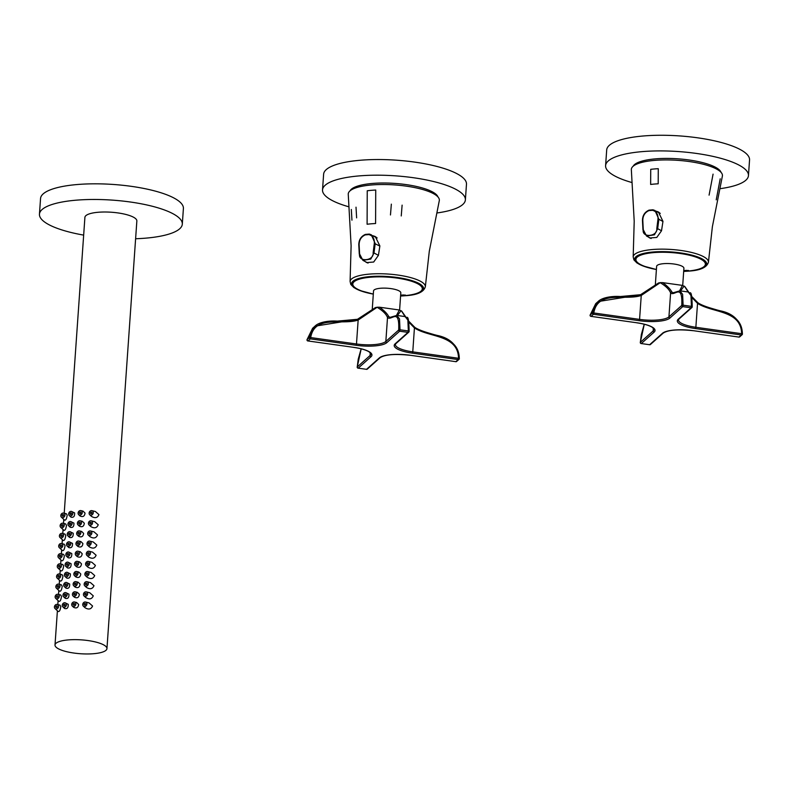 <?xml version="1.0" encoding="UTF-8"?>
<svg xmlns="http://www.w3.org/2000/svg" width="789" height="789" viewBox="0 0 789 789"><rect width="100%" height="100%" fill="white"/><g stroke="black" fill="none" stroke-linecap="round" stroke-linejoin="round"><path stroke-width="1.18" d="M720.14 188.679A71.602 19.104 -176 0 0 748.455 175.602L749.55 159.96A71.602 19.104 -176 0 0 740.398 149.624A71.602 19.104 -176 0 0 660.669 135.264A71.602 19.104 -176 0 0 606.692 149.969L605.597 165.611A71.602 19.104 -176 0 0 631.821 182.506M748.455 175.602A71.602 19.104 -176 0 0 739.303 165.266A71.602 19.104 -176 0 0 659.574 150.906A71.602 19.104 -176 0 0 605.597 165.611M683.688 271.327A34.824 9.29 -176 0 0 705.386 264.276A34.824 9.29 -176 0 0 671.291 252.569A34.824 9.29 -176 0 0 635.904 259.413A34.824 9.29 -176 0 0 640.362 264.443A34.824 9.29 -176 0 0 656.418 269.414M682.702 285.44L683.905 268.25A13.669 3.649 -176 0 0 670.522 263.654A13.669 3.649 -176 0 0 656.626 266.337L655.334 284.888M683.747 270.499L688.462 270.469L683.698 271.15M640.54 294.731L658.559 282.945L640.54 294.731L598.052 301.585L595.715 303.666L590.133 315.058L592.47 312.967L598.052 301.585C601.445 297.917 610.844 295.865 620.391 296.526L640.579 294.701L641.25 295.461C625.499 300.915 597.687 289.75 593.792 312.977L639.573 319.387L641.25 295.461L660.285 282.64L662.671 282.63C667.395 286.042 670.463 289.178 671.843 292.038L673.195 292.788L679.881 290.825L682.623 294.327L683.106 305.195L691.44 306.369L690.957 295.5L688.225 291.989L679.881 290.825M658.499 282.985L660.285 282.64M679.605 290.796L682.426 285.391L662.671 282.63M682.426 285.391L684.773 286.663L688.56 292.058M688.156 291.989L684.773 286.663M691.884 296.772L697.861 302.71L697.535 303.341L692.022 297.67M741.64 333.688C741.039 309.83 712.22 313.055 697.535 303.341L695.859 327.277L741.64 333.688L741.275 334.99L695.494 328.579A24.952 6.657 4 0 1 678.244 319.229L691.075 307.789L682.732 306.625L669.9 318.066A24.952 6.657 4 0 1 639.208 320.689L593.427 314.278L591.089 316.369L636.871 322.78A24.952 6.657 4 0 1 654.13 332.12L641.289 343.56L649.633 344.734L662.464 333.293A24.952 6.657 4 0 1 693.156 330.66L738.938 337.071L741.275 334.99A1.085 1.016 -131.7 0 0 742.074 334.753A1.085 1.085 0 0 0 742.439 333.895L741.64 333.688M671.843 292.038A1.085 1.026 -41.4 0 0 670.601 292.936L668.934 316.872L681.765 305.432C682.781 282.452 674.339 296.723 670.601 292.936C669.328 289.524 665.886 286.121 660.275 282.728M644.288 324.249L640.323 342.377L653.154 330.936L653.351 328.165M684.132 286.062L680.532 290.914M716.225 199.834L720.209 178.827M713.069 174.132L709.084 195.139M658.194 183.798L658.273 168.688A44.815 11.963 -176 0 0 650.728 169.339L650.639 184.448A42.912 11.45 4 0 1 658.194 183.798M633.182 256.839A37.724 10.07 4 0 1 671.518 249.482A37.724 10.07 4 0 1 708.443 262.106C706.944 267.461 700.247 270.469 688.373 271.13L683.678 271.416A36.116 9.636 -176 0 0 688.324 271.13A36.116 9.636 -176 0 0 702.082 258.871A36.116 9.636 -176 0 0 653.006 251.997A36.116 9.636 -176 0 0 634.681 259.739A36.116 9.636 -176 0 0 656.409 269.513A35.041 9.35 4 0 1 635.687 259.403A35.041 9.35 4 0 1 653.509 252.559A35.041 9.35 4 0 1 688.58 254.965A35.041 9.35 4 0 1 705.603 264.285A35.041 9.35 4 0 1 683.678 271.386M648.459 237.075L649.672 237.972L656.764 237.45L661.517 230.782L662.967 221.354L658.381 211.975L656.251 211.186M657.622 211.935L659.18 212.468M708.443 262.106L712.378 226.719L722.408 175.957A45.663 12.18 -176 0 0 677.751 160.335A45.663 12.18 -176 0 0 631.338 169.596L634.208 221.255L633.182 256.849L633.892 259.857L636.95 262.954L642.571 265.814L656.409 269.513M661.527 230.773L657.681 228.692L654.446 234.816L646.566 236.049L643.282 229.707C641.585 238.13 657.868 236.739 656.803 228.544L657.987 219.115C658.273 214.401 656.458 211.462 652.552 210.308L648.923 210.614C644.899 212.458 642.857 215.722 642.798 220.417L643.282 229.707M643.025 229.786L642.542 220.664C642.631 215.634 644.83 212.123 649.16 210.15L653.045 209.815L655.008 210.515L658.864 219.263L657.681 228.692L656.803 228.544M662.947 221.482L658.864 219.273M657.987 219.115L658.864 219.263M683.738 270.637A5.207 1.391 -176 0 0 686.381 270.321M633.192 166.203A44.322 11.825 4 0 1 662.632 158.471A44.322 11.825 4 0 1 721.047 172.347M437.106 212.951A71.602 19.104 -176 0 0 465.382 199.883L466.477 184.241A71.602 19.104 -176 0 0 457.324 173.905A71.602 19.104 -176 0 0 377.596 159.536A71.602 19.104 -176 0 0 323.618 174.251L322.523 189.893A71.602 19.104 -176 0 0 348.708 206.767M465.382 199.883A71.602 19.104 -176 0 0 456.229 189.547A71.602 19.104 -176 0 0 376.501 175.188A71.602 19.104 -176 0 0 322.523 189.893M400.595 295.914A34.824 9.29 -176 0 0 422.293 288.863A34.824 9.29 -176 0 0 388.198 277.166A34.824 9.29 -176 0 0 352.811 284.01A34.824 9.29 -176 0 0 357.259 289.03A34.824 9.29 -176 0 0 373.315 294.011M399.609 310.038L400.802 292.837A13.669 3.649 -176 0 0 387.429 288.241A13.669 3.649 -176 0 0 373.532 290.934L372.24 309.485M400.654 295.086L405.368 295.056L400.605 295.737M357.437 319.318L375.465 307.542L357.437 319.318L314.959 326.182L312.622 328.263L307.039 339.645L309.377 337.564L314.959 326.182C318.352 322.504 327.751 320.462 337.298 321.113L357.486 319.289L358.157 320.048C342.406 325.502 314.594 314.347 310.698 337.574L356.48 343.984L358.157 320.048L377.191 307.237L379.568 307.217C384.302 310.629 387.36 313.766 388.75 316.636L390.091 317.375L396.788 315.413L399.52 318.924L400.013 329.792L408.347 330.956L407.864 320.087L405.132 316.586L396.788 315.413M375.406 307.582L377.191 307.237M396.512 315.393L399.333 309.988L379.568 307.217M399.333 309.988L401.67 311.261L405.457 316.655M405.063 316.576L401.67 311.261M408.781 321.36L414.758 327.297L414.432 327.928L408.929 322.267M458.547 358.275C457.945 334.418 429.117 337.653 414.432 327.928L412.765 351.864L458.547 358.275L458.182 359.577L412.4 353.166A24.952 6.657 4 0 1 395.141 343.817L407.972 332.376L399.638 331.212L386.807 342.653A24.952 6.657 4 0 1 356.115 345.286L310.333 338.875L307.996 340.956L353.778 347.367A24.952 6.657 4 0 1 371.027 356.717L358.196 368.157L366.54 369.321L379.371 357.881A24.952 6.657 4 0 1 410.063 355.247L455.845 361.668L458.182 359.577A1.085 1.016 -131.7 0 0 458.981 359.35A1.085 1.085 0 0 0 459.336 358.482L458.547 358.275M388.75 316.636A1.085 1.026 -41.4 0 0 387.507 317.533L385.841 341.459L398.672 330.019C399.688 307.049 391.245 321.32 387.507 317.533C386.235 314.111 382.793 310.708 377.181 307.315M361.194 348.837L357.23 366.964L370.061 355.523L370.258 352.752M401.039 310.659L397.429 315.501M439.315 200.554A45.663 12.18 -176 0 0 394.648 184.922A45.663 12.18 -176 0 0 348.245 194.183L351.115 245.843L350.089 281.436A37.724 10.07 4 0 1 388.415 274.069A37.724 10.07 4 0 1 425.35 286.703L429.285 251.316L439.315 200.554M356.628 217.872L356.017 207.182M351.332 209.489L351.943 220.18M401.246 215.949L402.114 205.14M391.344 204.154L390.466 214.963M365.366 261.662L366.579 262.569L373.67 262.037L378.424 255.37L379.874 245.941L375.288 236.562L373.158 235.783M367.102 224.254L367.24 190.77A45.16 12.052 4 0 1 375.732 190.041L375.594 223.524A40.85 10.898 -176 0 0 367.102 224.254M373.315 294.07A35.041 9.35 4 0 1 352.594 283.991A35.041 9.35 4 0 1 370.416 277.156A35.041 9.35 4 0 1 405.487 279.553A35.041 9.35 4 0 1 422.509 288.882A35.041 9.35 4 0 1 400.585 295.974M374.519 236.522L376.077 237.055M378.424 255.36L374.006 252.973L370.771 259.088L362.901 260.331L359.606 253.979C357.92 262.412 374.203 261.021 373.128 252.825L374.311 243.397C374.597 238.682 372.793 235.743 368.877 234.58L365.258 234.895C361.224 236.73 359.182 240.004 359.123 244.698L359.606 253.979M359.35 254.068L358.877 244.945C358.956 239.905 361.155 236.404 365.485 234.432L369.37 234.096L371.333 234.797L375.189 243.545L374.006 252.973L373.128 252.825M379.854 246.069L374.311 243.397M400.644 295.234A5.207 1.391 -176 0 0 403.287 294.908M350.099 190.79A44.322 11.825 4 0 1 372.26 183.462A44.322 11.825 4 0 1 437.954 196.934M68.249 639.909A26.037 6.953 -176 0 0 55.003 644.988A26.037 6.953 -176 0 0 80.488 653.736A26.037 6.953 -176 0 0 106.949 648.627A26.037 6.953 -176 0 0 94.305 641.694A26.037 6.953 -176 0 0 68.249 639.909M106.949 648.627L136.852 220.989A26.037 6.953 -176 0 0 124.208 214.056A26.037 6.953 -176 0 0 98.152 212.271A26.037 6.953 -176 0 0 84.906 217.35L64.215 513.235M89.719 514.763L91.445 516.371C95.065 518.521 97.57 517.939 98.95 514.625L95.4 511.519L91.938 510.661A2.387 1.982 -61.6 0 0 89.719 514.763A2.387 1.982 -61.6 0 0 92.944 513.856A2.387 1.982 -61.6 0 0 91.938 510.661M89.009 524.912L90.735 526.519C94.355 528.669 96.86 528.088 98.24 524.774L94.7 521.667L91.228 520.809A2.387 1.982 -61.6 0 0 89.009 524.912A2.387 1.982 -61.6 0 0 92.234 524.004A2.387 1.982 -61.6 0 0 91.228 520.809M88.299 535.07L90.025 536.668C93.644 538.828 96.15 538.246 97.53 534.932L93.99 531.825L90.518 530.958A2.387 1.982 -61.6 0 0 88.299 535.07A2.387 1.982 -61.6 0 0 91.524 534.153A2.387 1.982 -61.6 0 0 90.518 530.958M87.589 545.219L89.315 546.826C92.934 548.976 95.439 548.394 96.82 545.081L93.28 541.974L89.808 541.116A2.387 1.982 -61.6 0 0 87.589 545.219A2.387 1.982 -61.6 0 0 90.814 544.311A2.387 1.982 -61.6 0 0 89.808 541.116M86.879 555.367L88.605 556.975C92.224 559.125 94.729 558.543 96.11 555.229L92.569 552.122L89.098 551.264A2.387 1.982 -61.6 0 0 86.879 555.367A2.387 1.982 -61.6 0 0 90.104 554.46A2.387 1.982 -61.6 0 0 89.098 551.264M86.169 565.526L87.895 567.123C91.514 569.283 94.019 568.701 95.4 565.388L91.859 562.281L88.388 561.423A2.387 1.982 -61.6 0 0 86.169 565.526A2.387 1.982 -61.6 0 0 89.394 564.608A2.387 1.982 -61.6 0 0 88.388 561.423M85.459 575.674L87.184 577.282C90.804 579.432 93.309 578.85 94.69 575.536L91.149 572.429L87.678 571.571A2.387 1.982 -61.6 0 0 85.459 575.674A2.387 1.982 -61.6 0 0 88.684 574.767A2.387 1.982 -61.6 0 0 87.678 571.571M84.748 585.823L86.474 587.43C90.094 589.58 92.599 588.998 93.98 585.685L90.439 582.578L86.968 581.72A2.387 1.982 -61.6 0 0 84.748 585.823A2.387 1.982 -61.6 0 0 87.974 584.915A2.387 1.982 -61.6 0 0 86.968 581.72M84.038 595.981L85.764 597.579C89.384 599.739 91.889 599.157 93.27 595.843L89.729 592.736L86.257 591.878A2.387 1.982 -61.6 0 0 84.038 595.981A2.387 1.982 -61.6 0 0 87.263 595.074A2.387 1.982 -61.6 0 0 86.257 591.878M61.414 517.189L64.53 520.089C65.763 520.503 66.651 518.876 67.193 515.187L66.315 513.747L63.633 513.087A2.387 1.982 -61.6 0 0 61.414 517.189A2.387 1.982 -61.6 0 0 64.629 516.282A2.387 1.982 -61.6 0 0 63.633 513.087M60.704 527.338L63.82 530.247C65.053 530.662 65.941 529.024 66.483 525.336L65.605 523.906L62.923 523.235A2.387 1.982 -61.6 0 0 60.704 527.338A2.387 1.982 -61.6 0 0 63.919 526.431A2.387 1.982 -61.6 0 0 62.923 523.235M59.994 537.496L63.11 540.396C64.343 540.81 65.231 539.173 65.773 535.484L64.895 534.054L62.213 533.394A2.387 1.982 -61.6 0 0 59.994 537.496A2.387 1.982 -61.6 0 0 63.209 536.589A2.387 1.982 -61.6 0 0 62.213 533.394M59.283 547.645L62.4 550.544C63.633 550.969 64.52 549.331 65.063 545.643L64.185 544.213L61.503 543.542A2.387 1.982 -61.6 0 0 59.283 547.645A2.387 1.982 -61.6 0 0 62.499 546.738A2.387 1.982 -61.6 0 0 61.503 543.542M58.573 557.793L61.69 560.703C62.923 561.117 63.81 559.48 64.353 555.791L63.475 554.361L60.792 553.691A2.387 1.982 -61.6 0 0 58.573 557.793A2.387 1.982 -61.6 0 0 61.789 556.886A2.387 1.982 -61.6 0 0 60.792 553.691M57.863 567.952L60.98 570.851C62.213 571.266 63.1 569.628 63.643 565.95L62.765 564.51L60.082 563.849A2.387 1.982 -61.6 0 0 57.863 567.952A2.387 1.982 -61.6 0 0 61.078 567.044A2.387 1.982 -61.6 0 0 60.082 563.849M57.153 578.1L60.27 581C61.503 581.424 62.39 579.787 62.933 576.098L62.055 574.668L59.372 573.997A2.387 1.982 -61.6 0 0 57.153 578.1A2.387 1.982 -61.6 0 0 60.368 577.193A2.387 1.982 -61.6 0 0 59.372 573.997M56.443 588.249L59.56 591.158C60.792 591.572 61.68 589.935 62.223 586.247L61.345 584.817L58.662 584.146A2.387 1.982 -61.6 0 0 56.443 588.249A2.387 1.982 -61.6 0 0 59.658 587.341A2.387 1.982 -61.6 0 0 58.662 584.146M55.733 598.407L58.85 601.307C60.082 601.721 60.97 600.094 61.512 596.405L60.635 594.965L57.952 594.304A2.387 1.982 -61.6 0 0 55.733 598.407A2.387 1.982 -61.6 0 0 58.948 597.5A2.387 1.982 -61.6 0 0 57.952 594.304M55.023 608.556L58.139 611.465C59.372 611.879 60.26 610.242 60.802 606.554L59.925 605.124L57.242 604.453A2.387 1.982 -61.6 0 0 55.023 608.556A2.387 1.982 -61.6 0 0 58.238 607.648A2.387 1.982 -61.6 0 0 57.242 604.453M83.328 606.13L85.054 607.737C88.674 609.887 91.179 609.305 92.56 605.991L89.019 602.885L85.547 602.027A2.387 1.982 -61.6 0 0 83.328 606.13A2.387 1.982 -61.6 0 0 86.553 605.222A2.387 1.982 -61.6 0 0 85.547 602.027M78.693 514.704L80.093 516.016C82.963 517.268 84.61 516.292 85.034 513.087L83.052 511.134L80.912 510.601A2.387 1.982 -61.6 0 0 78.693 514.704A2.387 1.982 -61.6 0 0 81.908 513.797A2.387 1.982 -61.6 0 0 80.912 510.601M77.983 524.863L79.383 526.164C82.253 527.417 83.9 526.441 84.324 523.235L82.342 521.292L80.202 520.76A2.387 1.982 -61.6 0 0 77.983 524.863A2.387 1.982 -61.6 0 0 81.198 523.955A2.387 1.982 -61.6 0 0 80.202 520.76M77.273 535.011L78.673 536.323C81.543 537.565 83.19 536.589 83.614 533.384L81.632 531.441L79.492 530.908A2.387 1.982 -61.6 0 0 77.273 535.011A2.387 1.982 -61.6 0 0 80.488 534.104A2.387 1.982 -61.6 0 0 79.492 530.908M76.563 545.169L77.963 546.471C80.833 547.724 82.48 546.747 82.904 543.542L80.922 541.589L78.782 541.057A2.387 1.982 -61.6 0 0 76.563 545.169A2.387 1.982 -61.6 0 0 79.778 544.252A2.387 1.982 -61.6 0 0 78.782 541.057M75.852 555.318L77.253 556.62C80.123 557.872 81.77 556.896 82.194 553.691L80.212 551.748L78.072 551.215A2.387 1.982 -61.6 0 0 75.852 555.318A2.387 1.982 -61.6 0 0 79.078 554.411A2.387 1.982 -61.6 0 0 78.072 551.215M75.142 565.466L76.543 566.778C79.413 568.031 81.06 567.044 81.484 563.849L79.502 561.896L77.361 561.364A2.387 1.982 -61.6 0 0 75.142 565.466A2.387 1.982 -61.6 0 0 78.367 564.559A2.387 1.982 -61.6 0 0 77.361 561.364M74.432 575.625L75.833 576.927C78.703 578.179 80.35 577.203 80.774 573.997L78.792 572.045L76.651 571.522A2.387 1.982 -61.6 0 0 74.432 575.625A2.387 1.982 -61.6 0 0 77.657 574.708A2.387 1.982 -61.6 0 0 76.651 571.522M73.722 585.773L75.123 587.085C77.993 588.328 79.64 587.351 80.064 584.146L78.081 582.203L75.941 581.671A2.387 1.982 -61.6 0 0 73.722 585.773A2.387 1.982 -61.6 0 0 76.947 584.866A2.387 1.982 -61.6 0 0 75.941 581.671M73.012 595.922L74.413 597.234C77.283 598.486 78.93 597.51 79.354 594.304L77.371 592.352L75.231 591.819A2.387 1.982 -61.6 0 0 73.012 595.922A2.387 1.982 -61.6 0 0 76.237 595.014A2.387 1.982 -61.6 0 0 75.231 591.819M69.254 515.513L70.99 517.13C73.574 517.781 74.787 516.391 74.63 512.939L71.474 511.41A2.387 1.982 -61.6 0 0 69.254 515.513A2.387 1.982 -61.6 0 0 72.48 514.606A2.387 1.982 -61.6 0 0 71.474 511.41M68.544 525.671L70.28 527.289C72.864 527.94 74.077 526.539 73.919 523.097L70.763 521.568A2.387 1.982 -61.6 0 0 68.544 525.671A2.387 1.982 -61.6 0 0 71.769 524.764A2.387 1.982 -61.6 0 0 70.763 521.568M67.834 535.82L69.57 537.437C72.154 538.088 73.367 536.688 73.209 533.246L70.053 531.717A2.387 1.982 -61.6 0 0 67.834 535.82A2.387 1.982 -61.6 0 0 71.059 534.912A2.387 1.982 -61.6 0 0 70.053 531.717M67.124 545.978L68.86 547.586C71.444 548.247 72.657 546.846 72.499 543.394L69.343 541.865A2.387 1.982 -61.6 0 0 67.124 545.978A2.387 1.982 -61.6 0 0 70.349 545.061A2.387 1.982 -61.6 0 0 69.343 541.865M66.414 556.127L68.15 557.744C70.734 558.395 71.947 556.995 71.789 553.553L68.633 552.024A2.387 1.982 -61.6 0 0 66.414 556.127A2.387 1.982 -61.6 0 0 69.639 555.219A2.387 1.982 -61.6 0 0 68.633 552.024M65.704 566.275L67.44 567.893C70.024 568.544 71.237 567.153 71.079 563.701L67.923 562.172A2.387 1.982 -61.6 0 0 65.704 566.275A2.387 1.982 -61.6 0 0 68.929 565.368A2.387 1.982 -61.6 0 0 67.923 562.172M64.994 576.434L66.73 578.051C69.314 578.702 70.537 577.301 70.369 573.859L67.223 572.331A2.387 1.982 -61.6 0 0 64.994 576.434A2.387 1.982 -61.6 0 0 68.219 575.526A2.387 1.982 -61.6 0 0 67.223 572.331M64.284 586.582L66.02 588.199C68.604 588.85 69.826 587.45 69.659 584.008L66.513 582.479A2.387 1.982 -61.6 0 0 64.284 586.582A2.387 1.982 -61.6 0 0 67.509 585.675A2.387 1.982 -61.6 0 0 66.513 582.479M63.574 596.731L65.309 598.348C67.903 598.999 69.116 597.608 68.949 594.156L65.803 592.628A2.387 1.982 -61.6 0 0 63.574 596.731A2.387 1.982 -61.6 0 0 66.799 595.823A2.387 1.982 -61.6 0 0 65.803 592.628M62.864 606.889L64.599 608.506C67.193 609.157 68.406 607.757 68.239 604.315L65.093 602.786A2.387 1.982 -61.6 0 0 62.864 606.889A2.387 1.982 -61.6 0 0 66.089 605.982A2.387 1.982 -61.6 0 0 65.093 602.786M72.302 606.08L73.702 607.382C76.572 608.635 78.219 607.658 78.644 604.453L76.661 602.51L74.521 601.977A2.387 1.982 -61.6 0 0 72.302 606.08A2.387 1.982 -61.6 0 0 75.527 605.173A2.387 1.982 -61.6 0 0 74.521 601.977M73.022 604.285A0.868 0.72 -61.6 0 0 74.413 604.571A0.868 0.72 -61.6 0 0 73.515 603.496A0.868 0.72 -61.6 0 0 73.022 604.285M63.584 605.094A0.868 0.72 -61.6 0 0 64.974 605.38A0.868 0.72 -61.6 0 0 64.087 604.305A0.868 0.72 -61.6 0 0 63.584 605.094M64.294 594.945A0.868 0.72 -61.6 0 0 65.684 595.222A0.868 0.72 -61.6 0 0 64.797 594.147A0.868 0.72 -61.6 0 0 64.294 594.945M65.004 584.797A0.868 0.72 -61.6 0 0 66.394 585.073A0.868 0.72 -61.6 0 0 65.507 583.998A0.868 0.72 -61.6 0 0 65.004 584.797M65.714 574.639A0.868 0.72 -61.6 0 0 67.104 574.925A0.868 0.72 -61.6 0 0 66.207 573.85A0.868 0.72 -61.6 0 0 65.714 574.639M66.424 564.49A0.868 0.72 -61.6 0 0 67.815 564.766A0.868 0.72 -61.6 0 0 66.917 563.691A0.868 0.72 -61.6 0 0 66.424 564.49M67.134 554.342A0.868 0.72 -61.6 0 0 68.525 554.618A0.868 0.72 -61.6 0 0 67.627 553.543A0.868 0.72 -61.6 0 0 67.134 554.342M67.844 544.183A0.868 0.72 -61.6 0 0 69.235 544.459A0.868 0.72 -61.6 0 0 68.337 543.384A0.868 0.72 -61.6 0 0 67.844 544.183M68.554 534.035A0.868 0.72 -61.6 0 0 69.945 534.311A0.868 0.72 -61.6 0 0 69.047 533.236A0.868 0.72 -61.6 0 0 68.554 534.035M69.264 523.876A0.868 0.72 -61.6 0 0 70.655 524.162A0.868 0.72 -61.6 0 0 69.757 523.087A0.868 0.72 -61.6 0 0 69.264 523.876M69.974 513.728A0.868 0.72 -61.6 0 0 71.365 514.004A0.868 0.72 -61.6 0 0 70.468 512.929A0.868 0.72 -61.6 0 0 69.974 513.728M73.732 594.137A0.868 0.72 -61.6 0 0 75.123 594.413A0.868 0.72 -61.6 0 0 74.225 593.338A0.868 0.72 -61.6 0 0 73.732 594.137M74.442 583.988A0.868 0.72 -61.6 0 0 75.833 584.264A0.868 0.72 -61.6 0 0 74.935 583.189A0.868 0.72 -61.6 0 0 74.442 583.988M75.152 573.83A0.868 0.72 -61.6 0 0 76.543 574.116A0.868 0.72 -61.6 0 0 75.645 573.031A0.868 0.72 -61.6 0 0 75.152 573.83M75.862 563.681A0.868 0.72 -61.6 0 0 77.253 563.957A0.868 0.72 -61.6 0 0 76.355 562.882A0.868 0.72 -61.6 0 0 75.862 563.681M76.572 553.533A0.868 0.72 -61.6 0 0 77.963 553.809A0.868 0.72 -61.6 0 0 77.066 552.734A0.868 0.72 -61.6 0 0 76.572 553.533M77.283 543.374A0.868 0.72 -61.6 0 0 78.673 543.651A0.868 0.72 -61.6 0 0 77.776 542.576A0.868 0.72 -61.6 0 0 77.283 543.374M77.993 533.226A0.868 0.72 -61.6 0 0 79.383 533.502A0.868 0.72 -61.6 0 0 78.486 532.427A0.868 0.72 -61.6 0 0 77.993 533.226M78.703 523.068A0.868 0.72 -61.6 0 0 80.093 523.354A0.868 0.72 -61.6 0 0 79.196 522.279A0.868 0.72 -61.6 0 0 78.703 523.068M79.413 512.919A0.868 0.72 -61.6 0 0 80.803 513.195A0.868 0.72 -61.6 0 0 79.906 512.12A0.868 0.72 -61.6 0 0 79.413 512.919M84.048 604.344A0.868 0.72 -61.6 0 0 85.439 604.621A0.868 0.72 -61.6 0 0 84.541 603.546A0.868 0.72 -61.6 0 0 84.048 604.344M55.743 606.771A0.868 0.72 -61.6 0 0 57.133 607.047A0.868 0.72 -61.6 0 0 56.236 605.972A0.868 0.72 -61.6 0 0 55.743 606.771M56.453 596.622A0.868 0.72 -61.6 0 0 57.844 596.898A0.868 0.72 -61.6 0 0 56.946 595.823A0.868 0.72 -61.6 0 0 56.453 596.622M57.163 586.464A0.868 0.72 -61.6 0 0 58.554 586.74A0.868 0.72 -61.6 0 0 57.656 585.665A0.868 0.72 -61.6 0 0 57.163 586.464M57.873 576.315A0.868 0.72 -61.6 0 0 59.264 576.591A0.868 0.72 -61.6 0 0 58.366 575.516A0.868 0.72 -61.6 0 0 57.873 576.315M58.583 566.157A0.868 0.72 -61.6 0 0 59.974 566.443A0.868 0.72 -61.6 0 0 59.076 565.368A0.868 0.72 -61.6 0 0 58.583 566.157M59.293 556.008A0.868 0.72 -61.6 0 0 60.684 556.284A0.868 0.72 -61.6 0 0 59.786 555.209A0.868 0.72 -61.6 0 0 59.293 556.008M60.003 545.86A0.868 0.72 -61.6 0 0 61.394 546.136A0.868 0.72 -61.6 0 0 60.497 545.061A0.868 0.72 -61.6 0 0 60.003 545.86M60.714 535.701A0.868 0.72 -61.6 0 0 62.104 535.987A0.868 0.72 -61.6 0 0 61.207 534.912A0.868 0.72 -61.6 0 0 60.714 535.701M61.424 525.553A0.868 0.72 -61.6 0 0 62.814 525.829A0.868 0.72 -61.6 0 0 61.917 524.754A0.868 0.72 -61.6 0 0 61.424 525.553M62.134 515.404A0.868 0.72 -61.6 0 0 63.524 515.681A0.868 0.72 -61.6 0 0 62.627 514.606A0.868 0.72 -61.6 0 0 62.134 515.404M84.758 594.186A0.868 0.72 -61.6 0 0 86.149 594.472A0.868 0.72 -61.6 0 0 85.251 593.397A0.868 0.72 -61.6 0 0 84.758 594.186M85.468 584.038A0.868 0.72 -61.6 0 0 86.859 584.314A0.868 0.72 -61.6 0 0 85.962 583.239A0.868 0.72 -61.6 0 0 85.468 584.038M86.179 573.889A0.868 0.72 -61.6 0 0 87.569 574.165A0.868 0.72 -61.6 0 0 86.672 573.09A0.868 0.72 -61.6 0 0 86.179 573.889M86.889 563.731A0.868 0.72 -61.6 0 0 88.279 564.017A0.868 0.72 -61.6 0 0 87.382 562.932A0.868 0.72 -61.6 0 0 86.889 563.731M87.599 553.582A0.868 0.72 -61.6 0 0 88.989 553.858A0.868 0.72 -61.6 0 0 88.092 552.783A0.868 0.72 -61.6 0 0 87.599 553.582M88.309 543.434A0.868 0.72 -61.6 0 0 89.699 543.71A0.868 0.72 -61.6 0 0 88.802 542.635A0.868 0.72 -61.6 0 0 88.309 543.434M89.019 533.275A0.868 0.72 -61.6 0 0 90.41 533.551A0.868 0.72 -61.6 0 0 89.512 532.476A0.868 0.72 -61.6 0 0 89.019 533.275M89.729 523.127A0.868 0.72 -61.6 0 0 91.12 523.403A0.868 0.72 -61.6 0 0 90.222 522.328A0.868 0.72 -61.6 0 0 89.729 523.127M90.439 512.968A0.868 0.72 -61.6 0 0 91.83 513.254A0.868 0.72 -61.6 0 0 90.932 512.179A0.868 0.72 -61.6 0 0 90.439 512.968M135.609 238.742A71.602 19.104 -176 0 0 182.308 224.165A71.602 19.104 -176 0 0 173.156 213.829A71.602 19.104 -176 0 0 93.427 199.469A71.602 19.104 -176 0 0 39.45 214.174A71.602 19.104 -176 0 0 83.664 235.112M182.308 224.165L183.403 208.513A71.602 19.104 -176 0 0 174.251 198.177A71.602 19.104 -176 0 0 94.522 183.817A71.602 19.104 -176 0 0 40.545 198.532L39.45 214.174M697.792 302.749C712.911 312.247 741.976 309.663 742.39 333.964L742.439 333.895C741.118 321.084 733.563 313.361 719.775 310.718C719.943 310.541 704.764 307.651 697.861 302.71L691.845 296.595M678.244 319.229A1.085 1.016 48.3 0 0 679.033 318.993L678.471 319.88A23.867 6.371 -176 0 0 695.859 327.277L695.494 328.579M639.208 320.689L639.573 319.387A23.867 6.371 -176 0 0 668.934 316.872A1.085 1.016 -131.7 0 0 669.9 318.066M654.13 332.12A1.085 1.016 -131.7 0 1 653.154 330.936A23.867 6.371 -176 0 0 654.032 329.388L652.434 327.435C649.396 325.453 644.179 323.904 636.792 322.809L636.871 322.78M692.19 306.891L691.44 306.369L691.075 307.789A1.085 1.016 48.3 0 0 692.19 306.891M742.39 333.964A1.085 1.016 -131.7 0 1 742.074 334.753L739.737 336.834A1.085 1.016 -131.7 0 1 738.938 337.071L738.859 337.1A1.085 1.085 0 0 0 739.737 336.834M682.732 306.625L683.106 305.195L681.765 305.432A1.085 1.016 -131.7 0 0 682.732 306.625M738.8 337.051L693.156 330.66M693.008 330.64L693.077 330.69C678.185 329.121 668.244 329.91 663.263 333.057A1.085 1.016 -131.7 0 1 662.464 333.293M593.792 312.977L592.47 312.967A1.085 1.016 -131.7 0 0 593.427 314.278L593.792 312.977M650.432 344.497A1.085 1.016 -131.7 0 1 649.633 344.734L649.554 344.763A1.085 1.085 0 0 0 650.432 344.497L663.263 333.057M636.733 322.76L591.089 316.369A1.085 1.016 -131.7 0 1 590.133 315.058L590.093 315.117A1.085 1.085 0 0 0 591.01 316.399L590.941 316.33M649.485 344.714L641.289 343.56A1.085 1.016 -131.7 0 1 640.323 342.377L640.283 342.416A1.085 1.085 0 0 0 641.22 343.6L641.141 343.531M590.113 315.206L595.715 303.666M640.323 342.465L641.349 334.516L644.228 324.23M652.552 210.308L653.045 209.815M414.698 327.336C429.818 336.844 458.873 334.26 459.297 358.561L459.336 358.482C458.024 345.681 450.47 337.948 436.672 335.305C436.85 335.138 421.671 332.248 414.758 327.297L408.751 321.192M395.141 343.817A1.085 1.016 48.3 0 0 395.94 343.59L395.378 344.468A23.867 6.371 -176 0 0 412.765 351.864L412.4 353.166M356.115 345.286L356.48 343.984A23.867 6.371 -176 0 0 385.841 341.459A1.085 1.016 -131.7 0 0 386.807 342.653M371.027 356.717A1.085 1.016 -131.7 0 1 370.061 355.523A23.867 6.371 -176 0 0 370.938 353.985L369.341 352.022C366.303 350.04 361.086 348.501 353.699 347.397L353.778 347.367M409.096 331.488L408.347 330.956L407.972 332.376A1.085 1.016 48.3 0 0 409.096 331.488M459.297 358.561A1.085 1.016 -131.7 0 1 458.981 359.35L456.644 361.431A1.085 1.016 -131.7 0 1 455.845 361.668L455.766 361.697A1.085 1.085 0 0 0 456.644 361.431M399.638 331.212L400.013 329.792L398.672 330.019A1.085 1.016 -131.7 0 0 399.638 331.212M455.707 361.648L410.063 355.247M409.915 355.228L409.984 355.287C395.092 353.709 385.15 354.498 380.16 357.654A1.085 1.016 -131.7 0 1 379.371 357.881M310.698 337.574L309.377 337.564A1.085 1.016 -131.7 0 0 310.333 338.875L310.698 337.574M367.329 369.094A1.085 1.016 -131.7 0 1 366.54 369.321L366.461 369.351A1.085 1.085 0 0 0 367.329 369.094L380.16 357.654M353.63 347.347L307.996 340.956A1.085 1.016 -131.7 0 1 307.039 339.645L307 339.714A1.085 1.085 0 0 0 307.917 340.986L307.838 340.927M366.392 369.301L358.196 368.157A1.085 1.016 -131.7 0 1 357.23 366.964L357.19 367.003A1.085 1.085 0 0 0 358.117 368.187L358.048 368.128M307.02 339.803L312.622 328.263M357.23 367.053L358.255 359.103L361.135 348.827M425.35 286.703C423.841 292.048 417.154 295.056 405.28 295.727L400.585 296.013A36.116 9.636 -176 0 0 405.23 295.727A36.116 9.636 -176 0 0 418.979 283.468A36.116 9.636 -176 0 0 369.913 276.594A36.116 9.636 -176 0 0 351.588 284.326A36.116 9.636 -176 0 0 373.315 294.1L359.478 290.411L353.857 287.551L350.799 284.454L350.089 281.436M368.877 234.58L369.37 234.096M635.983 258.378L635.904 259.413M705.465 263.24L705.386 264.276M688.679 292.098L684.753 286.446M688.225 291.989C689.852 295.254 691.775 286.377 692.229 306.783A1.085 1.085 0 0 1 691.864 307.552L679.033 318.993M651.122 238.515L646.566 236.049L642.946 229.865L642.463 220.595C642.493 215.575 644.682 212.083 649.031 210.13L652.986 209.795L660.275 213.365M352.88 282.965L352.811 284.01M422.362 287.827L422.293 288.863M405.585 316.685L401.65 311.044M405.132 316.586C406.749 319.841 408.682 310.974 409.136 331.38A1.085 1.085 0 0 1 408.771 332.149L395.94 343.59M368.019 263.102L362.901 260.331L359.281 254.147L358.788 244.866C358.817 239.846 361.007 236.365 365.356 234.412L369.321 234.077L377.172 237.962M63.781 519.399L63.505 523.383M63.071 529.547L62.795 533.532M62.361 539.706L62.084 543.69M61.65 549.854L61.374 553.839M60.94 560.003L60.664 563.987M60.23 570.161L59.954 574.145M59.52 580.309L59.244 584.294M58.81 590.468L58.534 594.442M58.1 600.616L57.824 604.601M57.4 610.765L55.003 644.988"/></g></svg>
